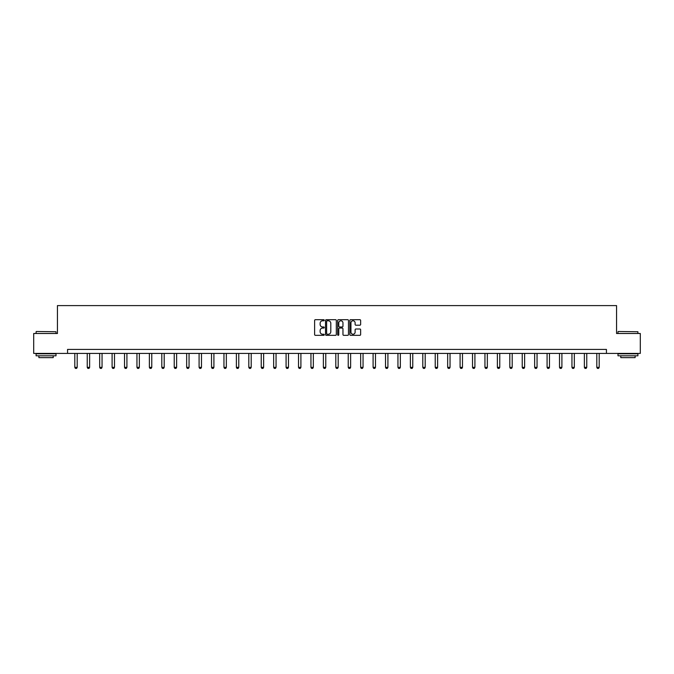 <?xml version="1.0" encoding="UTF-8"?>
<svg xmlns="http://www.w3.org/2000/svg" width="674" height="674" viewBox="0 0 674 674"><rect width="100%" height="100%" fill="white"/><g stroke="black" fill="none" stroke-linecap="round" stroke-linejoin="round"><path stroke-width="1.01" d="M324.253 320.243A0.548 0.548 0 0 0 323.705 319.695L315.398 319.695A0.784 0.784 0 0 0 314.615 320.47L314.615 334.548A0.784 0.784 0 0 0 315.398 335.332L323.705 335.332A0.548 0.548 0 0 0 324.253 334.784A0.548 0.548 0 0 0 323.705 334.237L322.627 334.237A2.502 2.502 0 0 1 320.125 331.734L320.125 330.563A2.502 2.502 0 0 1 322.627 328.061L323.705 328.061A0.548 0.548 0 0 0 324.253 327.513A0.548 0.548 0 0 0 323.705 326.966L322.627 326.966A2.502 2.502 0 0 1 320.125 324.464L320.125 323.293A2.502 2.502 0 0 1 322.627 320.79L323.705 320.79A0.548 0.548 0 0 0 324.253 320.243M359.857 325.205A0.784 0.784 0 0 0 360.632 324.421L360.632 320.47A0.784 0.784 0 0 0 359.857 319.695L350.623 319.695A0.784 0.784 0 0 0 349.848 320.47L349.848 334.548A0.784 0.784 0 0 0 350.623 335.332L359.857 335.332A0.784 0.784 0 0 0 360.632 334.548L360.632 329.78A0.784 0.784 0 0 0 359.857 328.996L355.906 328.996A0.784 0.784 0 0 0 355.122 329.78L355.122 332.147A2.089 2.089 0 0 1 353.033 334.237A2.089 2.089 0 0 1 350.943 332.147L350.943 322.88A2.089 2.089 0 0 1 353.033 320.79A2.089 2.089 0 0 1 355.122 322.88L355.122 324.421A0.784 0.784 0 0 0 355.906 325.205L359.857 325.205M67.56 353.403L33.7 353.403L33.7 333.487L57.442 333.487L57.442 305.6L616.558 305.6L616.558 333.487L640.3 333.487L640.3 353.403L606.44 353.403L606.44 349.418L67.56 349.418L67.56 353.403L606.44 353.403M336.318 320.47A0.784 0.784 0 0 0 335.534 319.695L326.309 319.695A0.784 0.784 0 0 0 325.525 320.47L325.525 334.548A0.784 0.784 0 0 0 326.309 335.332L335.534 335.332A0.784 0.784 0 0 0 336.318 334.548L336.318 320.47M338.466 319.695L347.691 319.695A0.784 0.784 0 0 1 348.475 320.47L348.475 334.548A0.784 0.784 0 0 1 347.691 335.332L343.748 335.332A0.784 0.784 0 0 1 342.965 334.548L342.965 328.845A0.784 0.784 0 0 0 342.181 328.061L339.561 328.061A0.784 0.784 0 0 0 338.778 328.845L338.778 334.784A0.548 0.548 0 0 1 338.23 335.332A0.548 0.548 0 0 1 337.682 334.784L337.682 320.47A0.784 0.784 0 0 1 338.466 319.695M327.168 320.79A0.548 0.548 0 0 0 326.62 321.329L326.62 333.689A0.548 0.548 0 0 0 327.168 334.237L328.297 334.237A2.502 2.502 0 0 0 330.799 331.734L330.799 323.293A2.502 2.502 0 0 0 328.297 320.79L327.168 320.79M342.965 322.913A2.089 2.089 0 0 0 340.867 320.824A2.089 2.089 0 0 0 338.778 322.913L338.778 326.182A0.784 0.784 0 0 0 339.561 326.966L342.181 326.966A0.784 0.784 0 0 0 342.965 326.182L342.965 322.913M74.806 353.403L74.806 367.364L77.198 367.364L77.198 353.403M77.198 367.364L76.6 368.4L75.404 368.4L74.806 367.364M36.329 331.498L56.009 331.734L36.329 331.498M46.051 355.796L36.093 355.796L36.093 353.799L56.009 353.799L56.009 355.796L46.051 355.796M53.221 355.796L53.221 357.624L38.881 357.624L38.881 355.796M618.235 331.498L637.907 331.734L618.235 331.498M627.949 355.796L617.991 355.796L617.991 353.799L637.907 353.799L637.907 355.796L627.949 355.796M635.119 355.796L635.119 357.624L620.779 357.624L620.779 355.796M87.241 353.403L87.241 367.364L89.625 367.364L89.625 353.403M89.625 367.364L89.027 368.4L87.839 368.4L87.241 367.364M99.668 353.403L99.668 367.364L102.052 367.364L102.052 353.403M102.052 367.364L101.462 368.4L100.266 368.4L99.668 367.364M112.095 353.403L112.095 367.364L114.487 367.364L114.487 353.403M114.487 367.364L113.889 368.4L112.693 368.4L112.095 367.364M124.522 353.403L124.522 367.364L126.914 367.364L126.914 353.403M126.914 367.364L126.316 368.4L125.12 368.4L124.522 367.364M136.948 353.403L136.948 367.364L139.341 367.364L139.341 353.403M139.341 367.364L138.743 368.4L137.547 368.4L136.948 367.364M149.375 353.403L149.375 367.364L151.768 367.364L151.768 353.403M151.768 367.364L151.17 368.4L149.973 368.4L149.375 367.364M161.811 353.403L161.811 367.364L164.195 367.364L164.195 353.403M164.195 367.364L163.597 368.4L162.409 368.4L161.811 367.364M174.237 353.403L174.237 367.364L176.63 367.364L176.63 353.403M176.63 367.364L176.032 368.4L174.836 368.4L174.237 367.364M186.664 353.403L186.664 367.364L189.057 367.364L189.057 353.403M189.057 367.364L188.459 368.4L187.262 368.4L186.664 367.364M199.091 353.403L199.091 367.364L201.484 367.364L201.484 353.403M201.484 367.364L200.886 368.4L199.689 368.4L199.091 367.364M211.518 353.403L211.518 367.364L213.911 367.364L213.911 353.403M213.911 367.364L213.313 368.4L212.116 368.4L211.518 367.364M223.953 353.403L223.953 367.364L226.338 367.364L226.338 353.403M226.338 367.364L225.739 368.4L224.543 368.4L223.953 367.364M236.38 353.403L236.38 367.364L238.764 367.364L238.764 353.403M238.764 367.364L238.175 368.4L236.978 368.4L236.38 367.364M248.807 353.403L248.807 367.364L251.2 367.364L251.2 353.403M251.2 367.364L250.602 368.4L249.405 368.4L248.807 367.364M261.234 353.403L261.234 367.364L263.627 367.364L263.627 353.403M263.627 367.364L263.029 368.4L261.832 368.4L261.234 367.364M273.661 353.403L273.661 367.364L276.054 367.364L276.054 353.403M276.054 367.364L275.455 368.4L274.259 368.4L273.661 367.364M286.088 353.403L286.088 367.364L288.48 367.364L288.48 353.403M288.48 367.364L287.882 368.4L286.686 368.4L286.088 367.364M298.523 353.403L298.523 367.364L300.907 367.364L300.907 353.403M300.907 367.364L300.309 368.4L299.121 368.4L298.523 367.364M310.95 353.403L310.95 367.364L313.334 367.364L313.334 353.403M313.334 367.364L312.744 368.4L311.548 368.4L310.95 367.364M323.377 353.403L323.377 367.364L325.769 367.364L325.769 353.403M325.769 367.364L325.171 368.4L323.975 368.4L323.377 367.364M335.804 353.403L335.804 367.364L338.196 367.364L338.196 353.403M338.196 367.364L337.598 368.4L336.402 368.4L335.804 367.364M348.231 353.403L348.231 367.364L350.623 367.364L350.623 353.403M350.623 367.364L350.025 368.4L348.829 368.4L348.231 367.364M360.666 353.403L360.666 367.364L363.05 367.364L363.05 353.403M363.05 367.364L362.452 368.4L361.256 368.4L360.666 367.364M373.093 353.403L373.093 367.364L375.477 367.364L375.477 353.403M375.477 367.364L374.879 368.4L373.691 368.4L373.093 367.364M385.52 353.403L385.52 367.364L387.912 367.364L387.912 353.403M387.912 367.364L387.314 368.4L386.118 368.4L385.52 367.364M397.946 353.403L397.946 367.364L400.339 367.364L400.339 353.403M400.339 367.364L399.741 368.4L398.545 368.4L397.946 367.364M410.373 353.403L410.373 367.364L412.766 367.364L412.766 353.403M412.766 367.364L412.168 368.4L410.972 368.4L410.373 367.364M422.8 353.403L422.8 367.364L425.193 367.364L425.193 353.403M425.193 367.364L424.595 368.4L423.398 368.4L422.8 367.364M435.236 353.403L435.236 367.364L437.62 367.364L437.62 353.403M437.62 367.364L437.022 368.4L435.825 368.4L435.236 367.364M447.662 353.403L447.662 367.364L450.047 367.364L450.047 353.403M450.047 367.364L449.457 368.4L448.261 368.4L447.662 367.364M460.089 353.403L460.089 367.364L462.482 367.364L462.482 353.403M462.482 367.364L461.884 368.4L460.687 368.4L460.089 367.364M472.516 353.403L472.516 367.364L474.909 367.364L474.909 353.403M474.909 367.364L474.311 368.4L473.114 368.4L472.516 367.364M484.943 353.403L484.943 367.364L487.336 367.364L487.336 353.403M487.336 367.364L486.738 368.4L485.541 368.4L484.943 367.364M497.37 353.403L497.37 367.364L499.763 367.364L499.763 353.403M499.763 367.364L499.164 368.4L497.968 368.4L497.37 367.364M509.805 353.403L509.805 367.364L512.189 367.364L512.189 353.403M512.189 367.364L511.591 368.4L510.403 368.4L509.805 367.364M522.232 353.403L522.232 367.364L524.625 367.364L524.625 353.403M524.625 367.364L524.027 368.4L522.83 368.4L522.232 367.364M534.659 353.403L534.659 367.364L537.052 367.364L537.052 353.403M537.052 367.364L536.453 368.4L535.257 368.4L534.659 367.364M547.086 353.403L547.086 367.364L549.479 367.364L549.479 353.403M549.479 367.364L548.88 368.4L547.684 368.4L547.086 367.364M559.513 353.403L559.513 367.364L561.905 367.364L561.905 353.403M561.905 367.364L561.307 368.4L560.111 368.4L559.513 367.364M571.948 353.403L571.948 367.364L574.332 367.364L574.332 353.403M574.332 367.364L573.734 368.4L572.538 368.4L571.948 367.364M584.375 353.403L584.375 367.364L586.759 367.364L586.759 353.403M586.759 367.364L586.161 368.4L584.973 368.4L584.375 367.364M596.802 353.403L596.802 367.364L599.194 367.364L599.194 353.403M599.194 367.364L598.596 368.4L597.4 368.4L596.802 367.364M36.093 333.487L36.093 331.734M56.009 333.487L56.009 331.734M617.991 333.487L617.991 331.734M637.907 333.487L637.907 331.734"/></g></svg>
